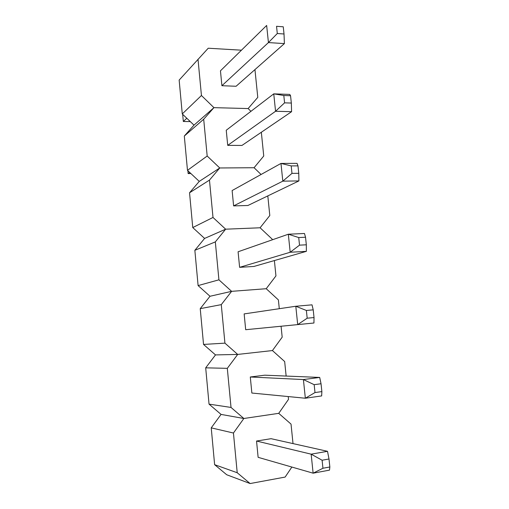 <?xml version="1.0" encoding="UTF-8"?>
<svg xmlns="http://www.w3.org/2000/svg" width="509" height="509" viewBox="0 0 509 509"><rect width="100%" height="100%" fill="white"/><g stroke="black" fill="none" stroke-linecap="round" stroke-linejoin="round"><path stroke-width="0.76" d="M226.709 474.751L214.626 464.679L237.213 472.734L250.116 483.55L226.709 474.751M211.229 427.859L221.059 414.409L243.856 418.493L233.446 433.025L211.229 427.859L214.626 464.679M250.116 483.55L285.135 477.073L291.867 467.052M293.012 443.6L291.027 424.099L278.735 413.34L243.856 418.493L221.059 414.409L209.04 404.127L231.022 407.442L243.856 418.493L278.735 413.34L288.514 399.355L288.228 396.568M233.446 433.025L237.213 472.734M322.102 460.231L322.948 468.255L329.851 466.982L329.005 458.997L322.102 460.231L311.152 454.168L256.542 441.036L258.127 457.33L313.124 473.179L311.152 454.168L327.51 451.311L271.055 438.688L256.542 441.036M329.851 466.982L329.501 470.131L313.124 473.179L322.948 468.255M327.51 451.311L329.005 458.997M205.693 367.835L215.498 354.913L237.697 354.429L227.313 368.338L205.693 367.835L209.04 404.127M286.141 376.062L284.665 361.543L272.43 350.561L237.697 354.429L215.498 354.913L203.536 344.434L224.927 343.142L237.697 354.429L272.43 350.561L282.183 337.168L281.07 326.244M227.313 368.338L231.022 407.442M314.168 384.677L314.995 392.554L321.873 391.599L321.039 383.754L314.168 384.677L303.409 379.555L250.294 376.991L251.86 393.037L305.343 398.229L303.409 379.555L319.697 377.436L264.756 375.184L250.294 376.991M321.873 391.599L321.65 395.926L305.343 398.229L314.995 392.554M319.697 377.436L321.039 383.754M200.234 308.651L210.007 296.263L231.62 291.339L221.275 304.637L200.234 308.651L203.536 344.434M279.288 308.702L278.391 299.909L266.22 288.711L231.62 291.339L210.007 296.263L198.103 285.587L218.921 279.823L231.62 291.339L266.22 288.711L275.948 275.891L274.389 260.563M221.275 304.637L224.927 343.142M307.188 318.201L314.034 317.552L313.22 309.847L306.373 310.465L307.188 318.201L297.701 324.602L295.799 306.253L244.148 313.907L245.688 329.711L313.938 323.011L245.688 329.711M306.373 310.465L295.799 306.253L312.017 304.84L313.22 309.847M314.034 317.552L313.938 323.011M194.852 250.307L204.599 238.428L225.64 229.19L215.326 241.896L194.852 250.307L198.103 285.587M272.277 239.828L272.213 239.179L260.099 227.778L225.64 229.19L204.599 238.428L192.752 227.561L213.004 217.458L225.64 229.19L260.099 227.778L269.802 215.517L267.81 195.908M215.326 241.896L218.921 279.823M299.521 245.153L306.335 244.797L305.534 237.226L298.719 237.55L299.521 245.153L290.194 252.254L288.323 234.223L238.091 251.77L239.612 267.34L253.966 266.442L306.361 251.351L290.194 252.254L239.612 267.34M298.719 237.55L288.323 234.223L304.471 233.491L305.534 237.226M306.335 244.797L306.361 251.351M189.545 192.777L199.261 181.395L219.754 167.97L209.466 180.103L189.545 192.777L192.752 227.561M261.079 174.479L254.067 167.728L219.754 167.97L199.261 181.395L187.477 170.343L207.182 156.028L219.754 167.97L254.067 167.728L263.745 156.008L261.333 132.264M209.466 180.103L213.004 217.458M291.981 173.378L298.764 173.308L297.981 165.87L291.199 165.909L291.981 173.378L282.813 181.159L280.974 163.434L232.123 190.557L233.618 205.897L247.915 205.496L298.91 180.918L282.813 181.159L233.618 205.897M291.199 165.909L280.974 163.434L297.059 163.364L297.981 165.87M298.764 173.308L298.91 180.918M184.309 136.043L193.999 125.144L213.945 107.653L203.695 119.227L184.309 136.043L187.477 170.343M250.943 111.331L248.125 108.557L213.945 107.653L193.999 125.144L182.273 113.921L201.443 95.507L213.945 107.653L248.125 108.557L257.777 97.365L254.952 69.599M203.695 119.227L207.182 156.028M284.576 102.843L291.333 103.053L290.556 95.737L283.806 95.501L284.576 102.843L275.56 111.274L273.753 93.853L226.244 130.247L227.72 145.364L241.96 145.44L291.587 111.681L275.56 111.274L227.72 145.364M283.806 95.501L273.753 93.853L289.767 94.419L290.556 95.737M291.333 103.053L291.587 111.681M187.878 170.719L188.139 173.563L189.711 172.443M188.139 173.563L190.881 173.537M241.463 50.187L208.232 48.221L179.149 80.091L182.273 113.921M198.007 59.254L201.443 95.507M277.297 33.518L284.022 33.988L283.258 26.799L276.54 26.303L277.297 33.518L268.434 42.578L266.652 25.45L220.454 70.821L221.905 85.716L236.087 86.263L284.391 43.602L268.434 42.578L221.905 85.716M276.54 26.303L283.258 26.799M284.022 33.988L284.391 43.602M182.667 114.302L183.329 121.479L186.803 118.26M183.329 121.479L190.302 121.606"/></g></svg>
